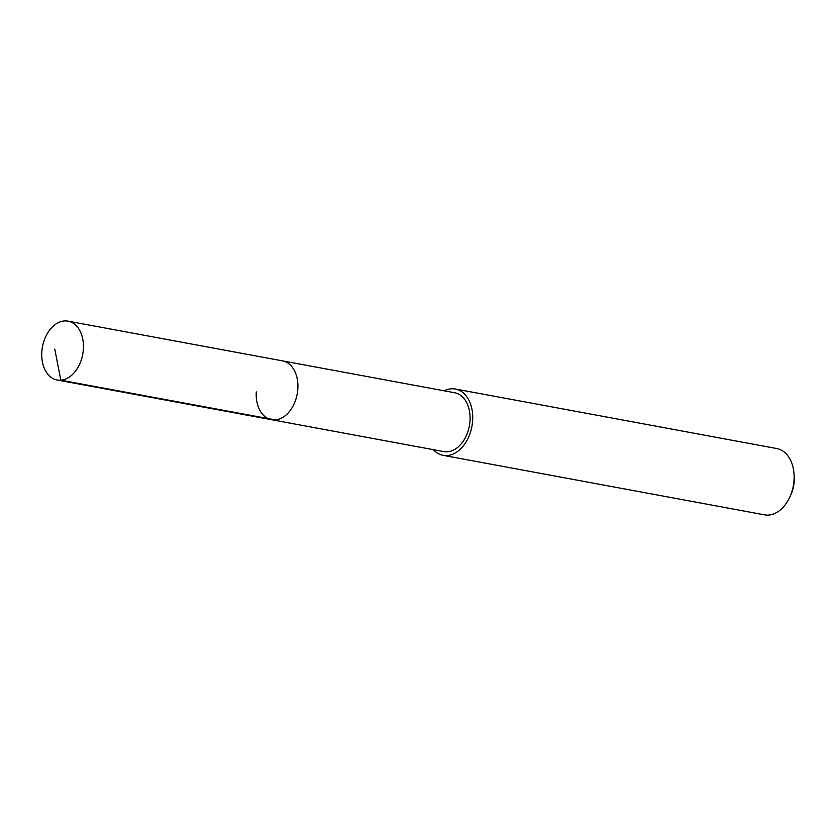 <?xml version="1.0" encoding="UTF-8"?>
<svg xmlns="http://www.w3.org/2000/svg" width="836" height="836" viewBox="0 0 836 836"><rect width="100%" height="100%" fill="white"/><g stroke="black" fill="none" stroke-linecap="round" stroke-linejoin="round"><path stroke-width="1.25" d="M41.8 352.165A29.918 20.482 100.5 0 1 68.04 321.16A29.918 20.482 100.5 0 1 83.381 348.988A29.918 20.482 100.5 0 1 57.141 379.993A29.918 20.482 100.5 0 1 41.8 352.165M297.846 388.698A29.918 20.482 -79.5 0 0 282.505 360.87A29.918 20.482 100.5 0 1 297.846 388.698A29.918 20.482 100.5 0 1 271.606 419.714A29.918 20.482 -79.5 0 0 297.846 388.698M256.265 391.885A29.918 20.482 100.5 0 0 271.606 419.714L443.78 451.597A29.918 20.482 -79.5 0 0 470.02 420.581A29.918 20.482 -79.5 0 0 454.68 392.753L68.04 321.16M444.219 390.82A33.712 23.074 100.5 0 1 455.369 389.022A33.712 23.074 100.5 0 1 472.653 420.383A33.712 23.074 100.5 0 1 443.09 455.327A33.712 23.074 100.5 0 1 433.33 449.663M443.09 455.327L764.491 514.84A33.712 23.074 -79.5 0 0 789.832 497.033A33.712 23.074 -79.5 0 0 794.054 479.906A33.712 23.074 -79.5 0 0 794.043 474.242A33.712 23.074 -79.5 0 0 776.769 448.545L455.369 389.022M789.832 497.033L790.825 494.86A26.971 18.465 -79.5 0 0 794.2 481.149A26.971 18.465 -79.5 0 0 794.2 476.625L794.043 474.242M54.779 349.135L60.829 380.192L275.295 419.902M271.606 419.714L57.141 379.993"/></g></svg>
